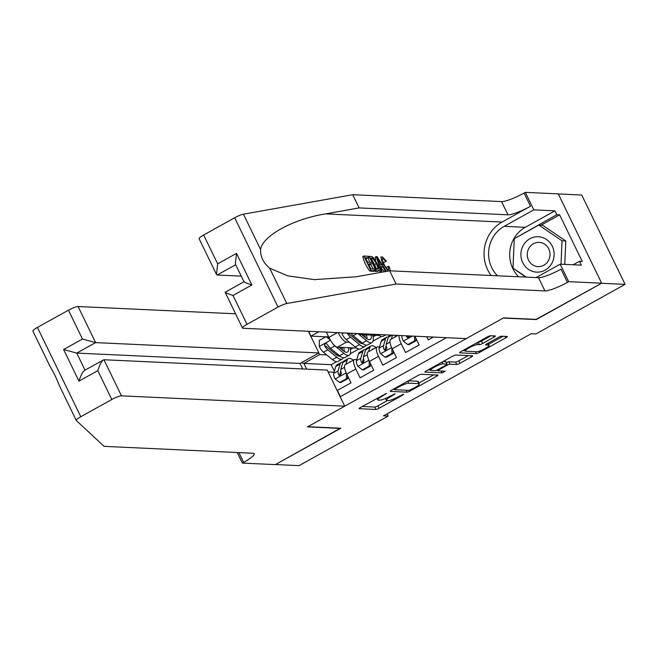 <?xml version="1.0" encoding="UTF-8"?>
<svg xmlns="http://www.w3.org/2000/svg" width="658" height="658" viewBox="0 0 658 658"><rect width="100%" height="100%" fill="white"/><g stroke="black" fill="none" stroke-linecap="round" stroke-linejoin="round"><path stroke-width="0.99" d="M386.485 393.394L360.576 407.409A2.673 0.461 154.1 0 0 359.095 408.618A2.673 0.461 154.1 0 0 359.268 408.692L375.915 409.465A2.673 0.461 154.1 0 0 379.074 408.264L402.77 395.088L403.683 394.191L398.411 396.733A8.562 1.489 154.1 0 1 388.31 400.566L386.929 400.5A8.562 1.489 154.1 0 1 386.361 400.27A8.562 1.489 154.1 0 1 391.107 396.396L395.088 393.797L389.807 396.338A8.562 1.489 154.1 0 1 379.715 400.171L378.325 400.105A8.562 1.489 154.1 0 1 377.766 399.875A8.562 1.489 154.1 0 1 382.504 396.001L386.485 393.394M493.895 337.217A2.673 0.461 154.1 0 0 495.375 336.008A2.673 0.461 154.1 0 0 495.203 335.934L490.531 335.72A2.673 0.461 154.1 0 0 487.381 336.912L461.061 351.545A2.673 0.461 154.1 0 0 459.58 352.754A2.673 0.461 154.1 0 0 459.753 352.828L476.4 353.601A2.673 0.461 154.1 0 0 479.55 352.4L505.87 337.768A2.673 0.461 154.1 0 0 507.351 336.559A2.673 0.461 154.1 0 0 507.178 336.485L501.536 336.222A2.673 0.461 154.1 0 0 498.386 337.422L487.117 343.682A2.673 0.461 154.1 0 0 485.637 344.899A2.673 0.461 154.1 0 0 485.81 344.965L488.614 345.096A7.156 1.242 154.1 0 1 489.083 345.286A7.156 1.242 154.1 0 1 484.173 349.036A7.156 1.242 154.1 0 1 476.68 351.734L465.716 351.224A7.156 1.242 154.1 0 1 465.247 351.035A7.156 1.242 154.1 0 1 470.157 347.284A7.156 1.242 154.1 0 1 477.65 344.586L479.476 344.677A2.673 0.461 154.1 0 0 482.635 343.476L493.895 337.217L493.229 335.843M536.114 319.377L601.544 283.269L625.1 284.355L581.73 195.039L558.321 193.954M536.221 319.582L503.238 318.061L307.821 426.705L340.795 428.226L275.463 464.548L299.02 465.642L388.212 416.053L387.126 413.824M625.1 284.355L535.908 333.943L531.203 333.721L383.499 415.84L388.212 416.053M421.169 374.279A2.673 0.461 154.1 0 0 418.011 375.479L391.691 390.112A2.673 0.461 154.1 0 0 390.21 391.321A2.673 0.461 154.1 0 0 390.383 391.395L407.031 392.16A2.673 0.461 154.1 0 0 410.189 390.967L436.509 376.335A2.673 0.461 154.1 0 0 437.989 375.126A2.673 0.461 154.1 0 0 437.809 375.052L421.169 374.279M426.376 370.824L452.696 356.192A2.673 0.461 154.1 0 1 455.846 354.999L472.493 355.772A2.673 0.461 154.1 0 1 472.674 355.838A2.673 0.461 154.1 0 1 471.186 357.055L459.926 363.315A2.673 0.461 154.1 0 1 456.767 364.507L450.023 364.195A2.673 0.461 154.1 0 0 446.864 365.396L439.396 369.549A2.673 0.461 154.1 0 0 437.915 370.758A2.673 0.461 154.1 0 0 438.088 370.832L445.236 371.211L441.995 372.897L425.068 372.107A2.673 0.461 154.1 0 1 424.895 372.041A2.673 0.461 154.1 0 1 426.376 370.824M340.383 396.642L337.365 390.433L351.002 382.857L346.717 374.048A10.898 3.265 60.9 0 1 345.195 364.696L354.284 359.638A10.898 3.265 60.9 0 0 355.814 368.99L360.091 377.799L373.719 370.224L369.442 361.415A10.898 3.265 60.9 0 1 367.912 352.063L377.009 347.005A10.898 3.265 -119.1 0 1 377.61 346.881L379.501 346.963M377.009 347.005A10.898 3.265 -119.1 0 0 378.531 356.356L382.808 365.174L396.445 357.59L392.168 348.781A10.898 3.265 60.9 0 1 390.638 339.429L397.851 335.416M399.077 335.473A10.898 3.265 -119.1 0 0 401.257 343.723L405.534 352.54L419.171 344.957L414.918 336.205M426.729 336.756L428.259 339.906L433.367 337.06M358.059 333.573A10.898 3.265 60.9 0 0 360.082 334.552L379.386 335.44M340.178 396.758L446.461 337.669M386.567 347.292L385.777 347.251M338.171 332.652A10.898 3.265 60.9 0 0 346.453 342.127L349.431 342.267M326.36 332.109L328.901 337.357A10.898 3.265 60.9 0 0 337.365 347.185L356.661 348.074M366.251 345.195L365.782 345.458M363.841 359.926L363.051 359.885M356.776 359.597L354.892 359.507A10.898 3.265 60.9 0 0 354.284 359.638M308.643 331.287L310.995 336.123L318.842 331.755M318.538 353.149L319.772 354.58L326.705 354.901M319.772 354.58L303.864 363.422L306.636 369.13M336.485 361.744L331.188 364.688L303.864 363.422L301.306 362.731M343.525 357.829L343.057 358.084M341.115 372.56L340.326 372.518M334.058 372.231L328.21 371.959M331.188 364.688L334.363 371.227M372.987 341.14L381.508 336.403M350.262 353.774L358.783 349.036M350.401 349.439L353.149 347.918M328.704 336.945L327.511 336.888M325.858 336.814L310.995 336.123M373.127 336.814L375.874 335.284M362.262 406.471L374.747 407.047A2.673 0.461 154.1 0 0 377.898 405.854L387.48 400.525M418.924 383.046L433.647 374.854M393.377 389.174L394.183 389.207M395.442 388.804L394.529 389.701L409.136 390.383L414.581 387.743A8.562 1.489 154.1 0 0 419.319 383.869A8.562 1.489 154.1 0 0 418.759 383.639L408.774 383.178A8.562 1.489 154.1 0 0 398.674 387.011L395.442 388.804L395.145 388.195M419.319 383.869L418.151 381.451A8.562 1.489 154.1 0 0 417.583 381.229L418.759 383.639M408.437 380.801L417.583 381.229M468.332 355.575L458.758 360.897L459.926 363.315M446.33 362.648A2.673 0.461 154.1 0 1 448.846 361.785L455.599 362.097A2.673 0.461 154.1 0 0 458.758 360.897M437.702 370.339L436.443 370.281M430.455 370.002L428.062 369.886M443.015 363.874A7.156 1.242 154.1 0 0 435.522 366.572A7.156 1.242 154.1 0 0 430.612 370.314A7.156 1.242 154.1 0 0 431.08 370.512L434.946 370.684A2.673 0.461 154.1 0 0 438.096 369.492L445.573 365.338A2.673 0.461 154.1 0 0 447.053 364.121A2.673 0.461 154.1 0 0 446.872 364.055L443.015 363.874L442.135 362.065M445.828 361.892A2.673 0.461 154.1 0 0 445.877 361.711A2.673 0.461 154.1 0 0 445.705 361.637L446.872 364.055M443.122 361.522L445.705 361.637M477.798 342.234L478.308 342.259A2.673 0.461 154.1 0 0 481.459 341.066L491.041 335.736M488.606 344.307L503.016 336.296M462.747 350.607L465.099 350.714M330.275 339.915L326.088 336.682L319.27 340.466L319.344 346.56A7.222 2.163 60.9 0 0 323.44 352.219L332.479 359.638A20.842 6.243 60.9 0 0 337.834 361.505L342.152 359.112A20.842 6.243 60.9 0 0 343.188 357.771M337.25 355.386A17.305 5.182 60.9 0 0 337.126 353.757M332.068 342.637A7.222 2.163 60.9 0 0 334.799 345.902L343.838 353.321A20.842 6.243 60.9 0 0 349.192 355.197A20.842 6.243 60.9 0 0 350.097 347.769M339.026 347.26L343.024 350.541A17.305 5.182 60.9 0 0 347.473 352.096A17.305 5.182 60.9 0 0 348.526 347.704M326.088 336.682L327.314 336.74L329.411 338.352M349.192 355.197L344.874 357.59A20.842 6.243 -119.1 0 1 339.52 355.723L330.481 348.304A7.222 2.163 -119.1 0 1 327.388 344.463L326.565 343.715L325.068 343.854L324.476 344.71L324.657 345.976A7.222 2.163 60.9 0 0 327.758 349.817L336.797 357.236A20.842 6.243 60.9 0 0 342.152 359.112M342.711 350.286A20.842 6.243 60.9 0 0 341.815 347.391M340.499 347.325A17.305 5.182 -119.1 0 1 340.926 348.822M340.071 356.159A17.305 5.182 -119.1 0 1 335.983 354.465L326.944 347.037A3.677 1.102 -119.1 0 1 326.014 346.042L324.657 345.976M344.299 351.471A17.305 5.182 60.9 0 0 343.698 347.473M349.308 362.41A17.305 5.182 -119.1 0 1 349.998 361.678A17.305 5.182 -119.1 0 1 350.977 361.472M345.902 364.293L347.153 360.156A20.842 6.243 -119.1 0 1 348.279 358.585A20.842 6.243 -119.1 0 1 353.297 360.189M339.668 382.471L340.893 382.528L347.712 378.737L346.486 378.679L339.668 382.471L335.054 378.909A7.222 2.163 -119.1 0 1 333.713 373.374L335.794 366.473A20.842 6.243 -119.1 0 1 336.912 364.902L341.231 362.5A20.842 6.243 60.9 0 0 340.112 364.071L338.031 370.98A7.222 2.163 60.9 0 0 338.607 374.706L339.257 375.438L340.704 375.299L341.337 373.185A7.222 2.163 -119.1 0 1 340.754 369.459L342.834 362.558A20.842 6.243 -119.1 0 1 343.961 360.987L348.279 358.585M346.486 378.679L346.421 373.415M347.679 376.014L347.712 378.737M342.917 362.319A20.842 6.243 60.9 0 0 341.231 362.5M338.607 374.706L339.964 374.764A3.677 1.102 -119.1 0 1 339.939 373.81L340.754 371.104M538.293 236.74A17.708 16.614 -87.3 0 0 520.906 253.7A17.708 16.614 -87.3 0 0 536.722 272.132A17.708 16.614 -87.3 0 0 554.11 255.172A17.708 16.614 -87.3 0 0 538.293 236.74M539.165 242.374A12.124 11.375 -87.3 0 0 527.255 253.972A12.124 11.375 -87.3 0 0 538.063 266.605A12.124 11.375 -87.3 0 0 538.088 266.605A12.124 11.375 -87.3 0 0 549.989 255A12.124 11.375 -87.3 0 0 539.182 242.374A12.124 11.375 -87.3 0 0 539.165 242.374M526.318 277.125L512.977 268.077L514.285 238.689L538.812 225.044L542.587 225.225L565.806 240.976L564.77 264.384M538.812 225.044L562.039 240.795L561.003 264.212M565.806 240.976L562.039 240.795M32.958 331.204A8.176 1.423 -25.9 0 1 32.9 331.122L50.107 366.522C53.314 371.721 56.341 377.939 59.179 385.201L76.27 420.437A8.176 1.423 154.1 0 0 76.328 420.52L104.079 446.354L252.935 453.247A19.074 3.315 -25.9 0 1 254.194 453.757A19.074 3.315 -25.9 0 1 243.624 462.393L242.374 463.084L275.357 464.614L340.351 428.21M235.589 313.808L78.088 306.521L95.616 342.604L76.747 353.091L85.014 370.109M302.721 368.949L300.04 363.43L318.9 352.943L95.616 342.604L82.456 339.026L68.448 310.181L37.424 327.421L80.794 416.736A8.176 1.423 154.1 0 0 76.27 420.437M318.9 352.943L308.38 331.278M340.457 428.424L307.483 426.894L344.743 406.175L121.459 395.836A8.176 1.423 154.1 0 0 111.811 399.496L80.794 416.736M242.374 463.084L237.242 452.515M344.743 406.175L327.223 370.084L103.931 359.745L121.459 395.836M32.9 331.122A8.176 1.423 -25.9 0 1 37.424 327.421M68.448 310.181A8.176 1.423 -25.9 0 1 78.088 306.521M300.04 363.43L76.747 353.091L63.596 349.513L82.456 339.026M111.811 399.496L97.803 370.651C99.975 364.006 102.023 360.37 103.931 359.745L84.504 370.396M97.803 370.651L78.944 381.13C81.115 374.492 83.163 370.857 85.071 370.232M369.854 271.096L373.983 271.285L375.011 270.718L370.882 270.528L369.854 271.096A35.491 33.295 -87.3 0 1 362.821 256.612L363.849 256.044L367.83 256.225L368.644 257.895L365.856 258.578M368.974 264.993L371.4 264.014L368.431 263.874L370.865 268.892L374.196 269.048L375.011 270.718M368.348 258.059A35.491 33.295 -87.3 0 0 369.771 262.303M370.701 264.401A35.491 33.295 -87.3 0 0 373.349 269.007M374.715 270.882A35.491 33.295 -87.3 0 0 375.076 271.335L377.725 271.318M203.651 235.013L217.658 263.858L216.482 274.46L199.119 238.714A8.176 1.423 -25.9 0 1 203.651 235.013L234.667 217.765A8.176 1.423 -25.9 0 1 243.435 214.187L352.704 194.702L359.12 207.912L507.984 214.804A19.074 3.315 154.1 0 0 530.48 206.267L502.079 222.059A35.491 33.295 -87.3 0 0 491.09 275.496M359.12 207.912L325.62 213.891C293.279 218.958 262.575 235.778 260.584 249.505C260.321 256.62 263.34 262.846 269.657 268.184L287.809 275.858L314.285 279.634L356.151 276.771L389.659 270.8L538.515 277.692A19.074 3.315 154.1 0 0 561.019 269.155L567.435 282.372L568.685 281.673L601.659 283.203L536.558 319.393L503.584 317.872L466.316 338.59L243.024 328.252A8.176 1.423 154.1 0 1 242.489 328.029A8.176 1.423 154.1 0 1 247.021 324.328L278.038 307.08L234.667 217.765M376.187 256.612L377.083 256.653L386.361 271.244L385.514 271.203L382.709 266.72L380.299 266.605L381.821 271.03L380.974 270.989L376.187 256.612L375.167 257.179L375.726 260.93M379.164 270.249L379.954 271.565L381.821 271.03M380.661 267.65L384.494 271.77M352.704 194.702L501.56 201.595A19.074 3.315 154.1 0 0 524.064 193.057L525.314 192.358L558.288 193.888L601.659 283.203M389.659 270.8L396.075 284.017L544.931 290.91A19.074 3.315 154.1 0 0 567.435 282.372M269.657 268.184L286.806 303.502L396.075 284.017M518.578 276.771A30.655 28.763 92.7 0 1 525.265 227.323L554.916 210.84L556.791 214.697L514.466 238.583M573.143 264.771L579.418 261.292L582.24 261.423L559.621 214.829L556.791 214.697M579.418 261.292L581.294 265.149L560.188 264.171L568.685 281.673M525.314 192.358L533.811 209.861L504.16 226.344A30.655 28.763 -87.3 0 0 497.473 275.792M554.916 210.84L533.811 209.861M241.247 276.138L217.181 275.019L216.482 274.46M536.073 277.577L560.188 264.171M286.806 303.502A8.176 1.423 154.1 0 0 278.038 307.08M513.15 268.193L525.726 277.1M513.725 268.587L513.133 268.554M515.066 238.254L514.482 238.221M559.621 214.829L541.057 225.151M217.658 263.858L236.518 253.371L235.342 263.973L243.995 281.797M236.518 253.371L251.874 284.996C245.821 282.924 243.32 281.813 244.365 281.673M251.874 284.996L233.014 295.483C226.961 293.41 224.46 292.3 225.505 292.16M242.489 328.029L225.135 292.284L243.962 281.739M388.105 271.08L383.112 263.907C380.99 259.458 380.669 257.056 382.158 256.71L386.386 261.02L385.802 261.415L382.931 258.38C381.92 258.75 382.24 260.601 383.902 263.932C385.481 267.321 387.011 269.303 388.5 269.887L388.327 266.334L386.575 267.304M385.802 261.415L384.099 262.361M383.112 263.907L382.068 264.483M380.678 257.368L382.158 256.71M388.327 266.334L389.355 266.852L390.227 270.825M378.358 260.963L379.732 264.944L381.656 265.034L377.445 258.306L378.358 260.963M380.974 270.989L379.954 271.565M382.709 266.72L381.007 267.666M385.514 271.203L384.634 271.696M377.725 271.326L378.786 270.734L376.096 270.767L369.064 256.283L372.099 256.628L373.423 257.697L377.182 263.661C379.436 268.291 379.748 270.693 378.12 270.857L377.1 271.425M377.248 269.188L378.087 268.225L376.368 263.595L372.897 258.388L370.676 257.994L376.08 269.13L377.807 269.097M376.096 270.767L375.076 271.335M369.064 256.283L368.118 256.809M378.087 268.225L376.582 269.064L374.55 264.598L376.368 263.595M372.897 258.388L371.499 259.162L374.55 264.598M371.819 258.043L370.939 258.536M368.644 257.895L365.453 257.747L367.616 262.205L370.594 262.345L371.4 264.014M370.882 270.528L363.849 256.044M342.053 332.833L342.07 333.927A7.222 2.163 60.9 0 0 346.157 339.586L355.197 347.005A20.842 6.243 60.9 0 0 360.551 348.88L364.869 346.478A20.842 6.243 60.9 0 0 365.914 345.137M359.975 342.752A17.305 5.182 60.9 0 0 359.852 341.124M357.886 333.565L366.564 340.688A20.842 6.243 60.9 0 0 371.918 342.563A20.842 6.243 60.9 0 0 372.823 335.136M361.752 334.626L365.749 337.916A17.305 5.182 60.9 0 0 370.199 339.462A17.305 5.182 60.9 0 0 371.244 335.07M347.251 333.071L347.383 333.343A7.222 2.163 60.9 0 0 350.475 337.184L359.515 344.603A20.842 6.243 60.9 0 0 364.869 346.478M365.437 337.653A20.842 6.243 60.9 0 0 364.54 334.757M371.918 342.563L367.6 344.957A20.842 6.243 -119.1 0 1 362.245 343.089L353.206 335.67A7.222 2.163 -119.1 0 1 351.043 333.252M363.224 334.692A17.305 5.182 -119.1 0 1 363.652 336.189M362.797 343.525A17.305 5.182 -119.1 0 1 358.709 341.831L349.669 334.404A3.677 1.102 -119.1 0 1 348.74 333.409L347.383 333.343M367.016 338.837A17.305 5.182 60.9 0 0 366.424 334.84M378.079 334.503A20.842 6.243 60.9 0 0 383.277 336.246L385.769 334.856M372.025 349.776A17.305 5.182 -119.1 0 1 372.724 349.044A17.305 5.182 -119.1 0 1 373.703 348.847M368.628 351.66L369.878 347.523A20.842 6.243 -119.1 0 1 370.997 345.952A20.842 6.243 -119.1 0 1 376.022 347.556M362.394 369.837L363.619 369.895L370.438 366.103L369.212 366.045L362.394 369.837L357.779 366.276A7.222 2.163 -119.1 0 1 356.43 360.74L358.52 353.839A20.842 6.243 -119.1 0 1 359.638 352.269L363.956 349.867A20.842 6.243 60.9 0 0 362.838 351.438L360.749 358.347A7.222 2.163 60.9 0 0 361.332 362.073L361.982 362.805L363.43 362.665L364.055 360.551A7.222 2.163 -119.1 0 1 363.479 356.825L365.56 349.924A20.842 6.243 -119.1 0 1 366.679 348.353L370.997 345.952M369.212 366.045L369.146 360.781M370.405 363.381L370.438 366.103M365.642 349.686A20.842 6.243 60.9 0 0 363.956 349.867M361.332 362.073L362.69 362.13A3.677 1.102 -119.1 0 1 362.665 361.176L363.479 358.47M394.751 337.143A17.305 5.182 -119.1 0 1 395.442 336.411A17.305 5.182 -119.1 0 1 396.429 336.213M391.354 339.034L392.513 335.169M385.119 357.204L386.336 357.261L393.155 353.469L391.929 353.42L385.119 357.204L380.497 353.642A7.222 2.163 -119.1 0 1 379.156 348.107L381.237 341.206A20.842 6.243 -119.1 0 1 382.364 339.635L386.682 337.233A20.842 6.243 60.9 0 0 385.555 338.804L383.474 345.713A7.222 2.163 60.9 0 0 384.05 349.439L384.708 350.171L386.147 350.031L386.781 347.918A7.222 2.163 -119.1 0 1 386.205 344.192L388.286 337.291A20.842 6.243 -119.1 0 1 389.404 335.72L390.556 335.078M391.929 353.42L391.872 348.148M393.122 350.755L393.155 353.469M388.36 337.052A20.842 6.243 60.9 0 0 386.682 337.233M384.05 349.439L385.407 349.497A3.677 1.102 -119.1 0 1 385.391 348.543L386.205 345.837M407.837 344.57L409.062 344.627L415.881 340.844L414.655 340.786L407.837 344.57L403.222 341.009A7.222 2.163 -119.1 0 1 401.849 335.605M414.655 340.786L414.598 336.197M415.848 338.122L415.881 340.844M408.108 335.909L408.116 335.893A3.677 1.102 -119.1 0 0 408.133 336.863L406.776 336.806L407.425 337.538L408.873 337.398L409.613 335.958M406.455 335.819A7.222 2.163 60.9 0 0 406.776 336.806M361.546 333.738L360.082 334.552M346.453 342.127L337.365 347.185M355.814 368.99L346.717 374.048M401.257 343.723L392.168 348.781M378.531 356.356L369.442 361.415M337.414 332.619L328.901 337.357M382.208 395.384L382.504 396.001M393.903 394.134L394.167 394.693M390.803 395.779L391.107 396.396M402.499 394.529L402.77 395.088M377.898 405.854L379.074 408.264M374.747 407.047L375.915 409.465M385.3 393.739L385.572 394.29M435.843 374.961L436.509 376.335M409.827 390.227L410.189 390.967M406.101 390.243L407.031 392.16M407.787 381.163L408.774 383.178M398.378 386.394L398.674 387.011M470.519 355.674L471.186 357.055M455.599 362.097L456.767 364.507M448.846 361.785L450.023 364.195M446.543 364.729L446.864 365.396M439.092 368.932L439.396 369.549M441.057 370.972L441.995 372.897M481.459 341.066L482.635 343.476M478.308 342.259L479.476 344.677M476.787 342.802L477.65 344.586M487.751 343.328L488.614 345.096M505.204 336.394L505.87 337.768M478.999 351.257L479.55 352.4M475.463 351.676L476.4 353.601M330.464 340.227L319.344 346.412M336.797 357.236L332.479 359.638M343.838 353.321L339.52 355.723M327.758 349.817L323.44 352.219M334.799 345.902L330.481 348.304M335.169 379L346.182 372.872M342.834 362.558L347.153 360.156M335.794 366.473L340.112 364.071M340.754 369.459L344.521 367.37M333.713 373.374L338.031 370.98M78.944 381.13L63.596 349.513M238.87 452.589L243.624 462.393M325.62 213.891L502.079 222.059M538.515 277.692L544.931 290.91M507.984 214.804L501.56 201.595M233.014 295.483L247.021 324.328M243.435 214.187L260.584 249.505M530.48 206.267L524.064 193.057M525.265 227.323L504.16 226.344M235.704 264.722L217.181 275.019M379.263 261.201L378.572 261.58M343.632 332.907L342.07 333.779M359.515 344.603L355.197 347.005M366.564 340.688L362.245 343.089M350.475 337.184L346.157 339.586M357.055 333.532L353.206 335.67M357.894 366.366L368.899 360.239M365.56 349.924L369.878 347.523M358.52 353.839L362.838 351.438M363.479 356.825L367.246 354.736M356.43 360.74L360.749 358.347M380.612 353.733L391.625 347.605M388.286 337.291L392.127 335.152M381.237 341.206L385.555 338.804M386.205 344.192L389.964 342.102M379.156 348.107L383.474 345.713M403.338 341.099L412.344 336.09M376.993 398.279L377.766 399.875M385.481 398.46L386.361 400.27M394.002 388.829L394.405 389.651M437.455 369.829L437.915 370.758M429.904 368.867L430.612 370.314M445.877 361.711L447.053 364.121M464.556 349.604L465.247 351.035M488.047 343.163L489.083 345.286"/></g></svg>
